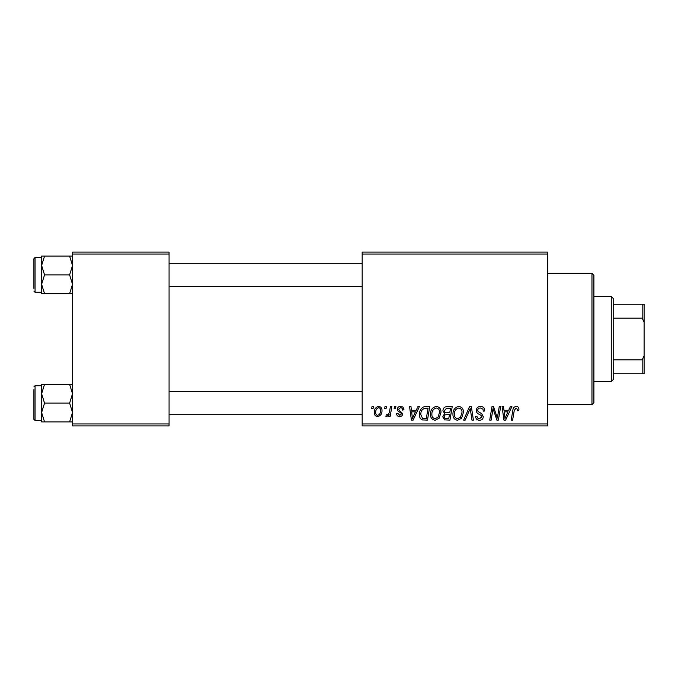 <?xml version="1.0" encoding="UTF-8"?>
<svg xmlns="http://www.w3.org/2000/svg" width="678" height="678" viewBox="0 0 678 678"><rect width="100%" height="100%" fill="white"/><g stroke="black" fill="none" stroke-linecap="round" stroke-linejoin="round"><path stroke-width="1.02" d="M547.553 425.894L362.171 425.894L362.171 423.962L547.553 423.962L547.553 425.894M547.553 254.038L362.171 254.038L362.171 252.106L547.553 252.106L547.553 423.962M394.469 406.588L395.876 406.588L395.588 408.52L394.147 408.52L394.469 406.588M384.994 406.588L386.401 406.588L386.104 408.52L384.663 408.52L384.994 406.588M436.352 406.41C439.463 406.978 441.014 408.927 440.997 412.258L439.141 418.241L435.132 420.275C431.92 419.69 430.369 417.682 430.462 414.258C430.437 409.97 432.394 407.351 436.352 406.41M417.885 406.588L419.411 406.588L413.131 420.106L411.41 420.106L409.563 406.588L410.978 406.588L411.427 410.275L416.224 410.275L417.885 406.588M446.81 406.588L452.226 406.588L449.946 420.106L444.607 419.877L442.751 416.817L444.607 413.521L442.92 410.792C443.09 408.3 444.387 406.893 446.81 406.588M469.549 406.588L471.346 406.588L473.414 420.106L471.99 420.106L470.218 408.52L465.159 420.106L463.642 420.106L469.549 406.588M518.933 409.393L518.814 410.622L517.399 410.8L517.534 409.622L516.077 407.986L514.238 410.529L512.61 420.106L511.187 420.106L512.865 410.198C513.026 407.995 514.136 406.732 516.17 406.41C518.009 406.529 518.924 407.52 518.933 409.393M499.254 406.588L500.678 406.588L498.372 420.106L496.889 420.106L493.016 408.631L491.135 420.106L489.711 420.106L491.999 406.588L493.482 406.588L497.372 418.038L499.254 406.588M362.171 254.038L362.171 423.962M510.398 406.588L511.924 406.588L505.644 420.106L503.924 420.106L502.076 406.588L503.491 406.588L503.94 410.275L508.737 410.275L510.398 406.588M480.516 406.41C483.355 406.563 484.745 408.088 484.702 410.987L483.295 411.148L482.939 409.156L480.422 407.986C478.829 407.978 477.914 408.732 477.685 410.249L478.049 411.436L481.711 413.733L483.295 416.69C483.117 419.004 481.863 420.199 479.515 420.275C477.075 420.131 475.753 418.826 475.566 416.36L476.973 416.233C477.117 417.801 477.982 418.623 479.566 418.699L481.897 416.775L481.372 415.572L478.948 414.165C477.21 413.47 476.32 412.216 476.278 410.385C476.532 407.851 477.948 406.529 480.516 406.41M458.82 406.41C461.938 406.978 463.481 408.927 463.464 412.258L461.608 418.241L457.599 420.275C454.396 419.69 452.836 417.682 452.929 414.258C452.904 409.97 454.87 407.351 458.82 406.41M403.952 409.741L402.546 410.097C402.605 408.622 401.935 407.809 400.529 407.639L398.689 409.148L398.978 410.004L402.724 413.792C402.562 415.58 401.579 416.512 399.774 416.589C397.808 416.546 396.749 415.546 396.579 413.605L397.986 413.436L399.842 415.36L401.317 414.012L401.181 413.216L397.986 411.046L397.283 409.258C397.545 407.376 398.647 406.427 400.596 406.41C402.74 406.495 403.859 407.605 403.952 409.741M425.759 406.588L429.759 406.588L427.471 420.106L422.377 419.928C420.224 418.877 419.233 417.089 419.402 414.572C419.318 411.122 420.716 408.571 423.589 406.91L425.759 406.588M378.663 406.41C380.892 406.707 382.002 408.012 382.011 410.326C382.138 413.758 380.663 415.843 377.561 416.589C375.315 416.233 374.222 414.86 374.281 412.487C374.197 409.19 375.663 407.164 378.663 406.41M390.409 406.588L391.833 406.588L390.172 416.419L388.748 416.419L389.104 414.385L386.824 416.589L385.867 416.233L386.435 414.699L387.138 415.012C388.765 414.097 389.621 412.597 389.697 410.512L390.409 406.588M372.002 406.588L373.409 406.588L373.112 408.52L371.68 408.52L372.002 406.588M169.068 425.894L72.521 425.894L72.521 423.962L169.068 423.962L169.068 425.894M169.068 254.038L72.521 254.038L72.521 252.106L169.068 252.106L169.068 423.962M72.521 254.038L72.521 423.962M506.102 415.86L507.966 411.851L504.135 411.851L504.983 418.623L506.102 415.86M460.506 417.199L462.057 412.19C462.074 409.817 460.964 408.41 458.718 407.986C455.709 408.902 454.252 411.038 454.336 414.411C454.277 416.826 455.379 418.258 457.642 418.699L460.506 417.199M448.785 418.521L449.497 414.309L444.929 414.868L444.149 416.758C444.276 418.072 445.014 418.657 446.378 418.521L448.785 418.521M449.768 412.733L450.539 408.164L446.522 408.241L444.327 410.826C444.471 412.232 445.285 412.868 446.785 412.733L449.768 412.733M413.588 415.86L415.453 411.851L411.622 411.851L412.47 418.623L413.588 415.86M426.318 418.521L428.064 408.164L426.267 408.164C422.538 408.512 420.716 410.673 420.801 414.656L422.504 418.292L426.318 418.521M438.039 417.199L439.59 412.19C439.607 409.817 438.488 408.41 436.251 407.986C433.242 408.902 431.776 411.038 431.861 414.411C431.81 416.826 432.911 418.258 435.174 418.699L438.039 417.199M377.621 415.36C379.748 414.589 380.739 412.953 380.604 410.478C380.714 408.919 380.061 407.978 378.655 407.639C376.595 408.453 375.604 410.071 375.688 412.487C375.578 414.046 376.222 415.004 377.621 415.36M591.962 273.344L593.894 275.276L593.894 402.724L591.962 404.656L591.962 273.344L547.553 273.344M41.621 265.488L41.621 284.285L44.536 274.887L41.621 265.488L44.536 256.098L41.621 256.098L41.621 265.488M33.9 288.404L33.9 258.674L35.061 257.513L35.061 292.269L41.621 292.269M72.521 256.098L69.614 256.098L72.521 265.488L69.614 274.887L44.536 274.887M69.614 256.098L44.536 256.098M69.614 274.887L72.521 284.285L69.614 293.684L44.536 293.684L41.621 284.285L41.621 293.684L44.536 293.684M69.614 293.684L72.521 293.684M72.521 384.316L69.614 384.316L72.521 393.715L69.614 403.113L72.521 412.512L69.614 421.902L44.536 421.902L41.621 412.512L44.536 403.113L41.621 393.715L44.536 384.316L41.621 384.316L41.621 421.902L44.536 421.902M33.9 389.596L33.9 403.113L33.9 389.596M41.621 385.731L35.061 385.731L35.061 420.487L33.9 419.326L33.9 403.113M69.614 384.316L44.536 384.316M69.614 403.113L44.536 403.113M69.614 421.902L72.521 421.902M611.276 381.485L611.276 296.515L613.2 298.447L613.2 379.553L611.276 381.485L593.894 381.485M611.276 296.515L593.894 296.515M644.1 373.756L642.168 373.756L642.168 359.891L644.1 355.831L644.1 373.756M613.2 373.756L642.168 373.756M613.2 304.244L644.1 304.244L644.1 355.831M613.2 359.891L642.168 359.891M644.1 322.169L642.168 318.109L642.168 304.244M613.2 318.109L642.168 318.109M591.962 404.656L547.553 404.656M35.061 257.513L41.621 257.513M35.061 292.269L33.9 291.108M362.171 263.301L169.068 263.301M362.171 286.48L169.068 286.48M169.068 414.699L362.171 414.699M169.068 391.52L362.171 391.52M35.061 420.487L41.621 420.487M35.061 385.731L33.9 386.892"/></g></svg>
